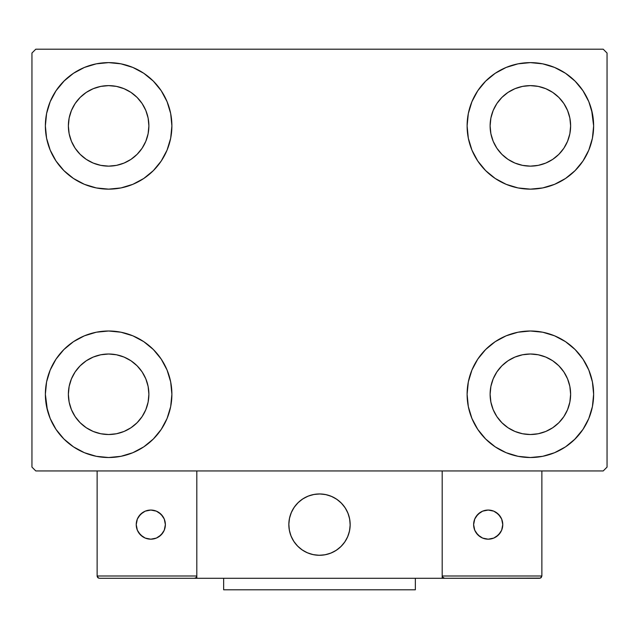 <?xml version="1.0" encoding="UTF-8"?>
<svg xmlns="http://www.w3.org/2000/svg" width="639" height="639" viewBox="0 0 639 639"><rect width="100%" height="100%" fill="white"/><g stroke="black" fill="none" stroke-linecap="round" stroke-linejoin="round"><path stroke-width="0.96" d="M47.382 410.11L45.369 394.263A63.261 63.261 0 0 1 108.63 331.002A63.261 63.261 0 0 1 171.891 394.263L170.677 406.604L167.075 418.473L161.228 429.408L153.36 438.993L143.775 446.861L132.84 452.708L120.971 456.31L108.63 457.524L96.289 456.31L84.42 452.708L73.485 446.861L63.9 438.993L56.032 429.408L50.185 418.473L46.583 406.604L45.369 394.263L46.583 381.922L50.185 370.053L56.032 359.118L63.9 349.533L73.485 341.665L84.42 335.818L96.289 332.216L108.63 331.002L120.971 332.216L132.84 335.818L143.775 341.665L153.36 349.533L161.228 359.118L167.075 370.053L170.677 381.922L171.891 394.263A63.261 63.261 0 0 1 108.63 457.524A63.261 63.261 0 0 1 45.369 394.263L46.583 381.922M591.618 110.036L593.631 125.883A63.261 63.261 0 0 1 530.37 189.144A63.261 63.261 0 0 1 467.109 125.883A63.261 63.261 0 0 1 530.37 62.622A63.261 63.261 0 0 1 593.631 125.883L592.417 138.224L588.815 150.093L582.968 161.028L575.1 170.613L565.515 178.481L554.58 184.328L542.711 187.93L530.37 189.144L518.029 187.93L506.16 184.328L495.225 178.481L485.64 170.613L477.772 161.028L471.925 150.093L468.323 138.224L467.109 125.883L468.323 113.542L471.925 101.673L477.772 90.738L485.64 81.153L495.225 73.285L506.16 67.438L518.029 63.836L530.37 62.622L542.711 63.836L554.58 67.438L565.515 73.285L575.1 81.153L582.968 90.738L588.815 101.673L592.417 113.542L593.631 125.883L592.417 138.224M592.417 381.922L593.631 394.263A63.261 63.261 0 0 1 530.37 457.524A63.261 63.261 0 0 1 467.109 394.263A63.261 63.261 0 0 1 530.37 331.002A63.261 63.261 0 0 1 593.631 394.263L592.417 406.604L588.815 418.473L582.968 429.408L575.1 438.993L565.515 446.861L554.58 452.708L542.711 456.31L530.37 457.524L518.029 456.31L506.16 452.708L495.225 446.861L485.64 438.993L477.772 429.408L471.925 418.473L468.323 406.604L467.109 394.263L468.323 381.922L471.925 370.053L477.772 359.118L485.64 349.533L495.225 341.665L506.16 335.818L518.029 332.216L530.37 331.002L542.711 332.216L554.58 335.818L565.515 341.665L575.1 349.533L582.968 359.118L588.815 370.053L592.417 381.922L593.631 394.263L592.417 406.604M46.583 138.224L45.369 125.883A63.261 63.261 0 0 1 108.63 62.622A63.261 63.261 0 0 1 171.891 125.883L170.677 138.224L167.075 150.093L161.228 161.028L153.36 170.613L143.775 178.481L132.84 184.328L120.971 187.93L108.63 189.144L96.289 187.93L84.42 184.328L73.485 178.481L63.9 170.613L56.032 161.028L50.185 150.093L46.583 138.224L45.369 125.883L46.583 113.542L50.185 101.673L56.032 90.738L63.9 81.153L73.485 73.285L84.42 67.438L96.289 63.836L108.63 62.622L120.971 63.836L132.84 67.438L143.775 73.285L153.36 81.153L161.228 90.738L167.075 101.673L170.677 113.542L171.891 125.883A63.261 63.261 0 0 1 108.63 189.144A63.261 63.261 0 0 1 45.369 125.883L46.583 113.542M75.154 148.248L80.163 154.35L75.154 148.248L71.44 141.291L69.148 133.735L68.373 125.883A40.257 40.257 0 0 1 108.63 85.626A40.257 40.257 0 0 1 148.887 125.883A40.257 40.257 0 0 1 108.63 166.14A40.257 40.257 0 0 1 68.373 125.883L69.148 118.031L71.44 110.475L69.148 118.031M496.894 416.628L501.903 422.73L496.894 416.628L493.18 409.671L490.888 402.115L490.113 394.263A40.257 40.257 0 0 1 530.37 354.006A40.257 40.257 0 0 1 570.627 394.263A40.257 40.257 0 0 1 530.37 434.52A40.257 40.257 0 0 1 490.113 394.263L490.888 386.411L493.18 378.855L490.888 386.411M496.894 148.248L501.903 154.35L496.894 148.248L493.18 141.291L490.888 133.735L490.113 125.883A40.257 40.257 0 0 1 530.37 85.626A40.257 40.257 0 0 1 570.627 125.883A40.257 40.257 0 0 1 530.37 166.14A40.257 40.257 0 0 1 490.113 125.883L490.888 118.031L493.18 110.475L490.888 118.031M75.154 416.628L80.163 422.73L75.154 416.628L71.44 409.671L69.148 402.115L68.373 394.263A40.257 40.257 0 0 1 108.63 354.006A40.257 40.257 0 0 1 148.887 394.263A40.257 40.257 0 0 1 108.63 434.52A40.257 40.257 0 0 1 68.373 394.263L69.148 386.411L71.44 378.855L69.148 386.411M603.216 49.203L35.784 49.203L31.95 53.037L31.95 467.109L35.784 470.943L603.216 470.943L607.05 467.109L607.05 53.037L603.216 49.203L35.784 49.203L31.95 53.037L31.95 467.109L35.784 470.943L603.216 470.943L607.05 467.109L607.05 53.037L603.216 49.203M63.9 349.533L73.485 341.665M153.36 438.993L143.775 446.861L135.18 451.685M485.64 81.153L495.225 73.285L503.82 68.461M575.1 170.613L565.515 178.481M565.515 341.665L575.1 349.533M73.485 178.481L63.9 170.613M56.032 90.738L64.563 80.49M143.775 73.285L153.36 81.153M80.163 154.35L86.265 159.359L80.163 154.35M93.222 163.073L100.778 165.365L93.222 163.073L86.265 159.359M130.995 159.359L137.097 154.35L142.106 148.248L137.097 154.35L130.995 159.359L124.038 163.073L116.482 165.365L108.63 166.14L100.778 165.365M145.82 141.291L148.112 133.735L145.82 141.291L142.106 148.248M142.106 103.518L137.097 97.416L130.995 92.407L137.097 97.416L142.106 103.518L145.82 110.475L148.112 118.031L148.887 125.883L148.112 133.735M124.038 88.693L116.482 86.401L124.038 88.693L130.995 92.407M86.265 92.407L80.163 97.416L75.154 103.518L80.163 97.416L86.265 92.407L93.222 88.693L100.778 86.401L108.63 85.626L116.482 86.401M582.968 429.408L574.437 439.656M495.225 446.861L485.64 438.993M501.903 422.73L508.005 427.739L501.903 422.73M514.962 431.453L522.518 433.745L514.962 431.453L508.005 427.739M552.735 427.739L558.837 422.73L563.846 416.628L558.837 422.73L552.735 427.739L545.778 431.453L538.222 433.745L530.37 434.52L522.518 433.745M567.56 409.671L569.852 402.115L567.56 409.671L563.846 416.628M563.846 371.898L558.837 365.796L552.735 360.787L558.837 365.796L563.846 371.898L567.56 378.855L569.852 386.411L570.627 394.263L569.852 402.115M545.778 357.073L538.222 354.781L545.778 357.073L552.735 360.787M508.005 360.787L501.903 365.796L496.894 371.898L501.903 365.796L508.005 360.787L514.962 357.073L522.518 354.781L530.37 354.006L538.222 354.781M582.968 90.738L576.498 82.591M501.903 154.35L508.005 159.359L501.903 154.35M514.962 163.073L522.518 165.365L514.962 163.073L508.005 159.359M552.735 159.359L558.837 154.35L563.846 148.248L558.837 154.35L552.735 159.359L545.778 163.073L538.222 165.365L530.37 166.14L522.518 165.365M567.56 141.291L569.852 133.735L567.56 141.291L563.846 148.248M563.846 103.518L558.837 97.416L552.735 92.407L558.837 97.416L563.846 103.518L567.56 110.475L569.852 118.031L570.627 125.883L569.852 133.735M545.778 88.693L538.222 86.401L545.778 88.693L552.735 92.407M508.005 92.407L501.903 97.416L496.894 103.518L501.903 97.416L508.005 92.407L514.962 88.693L522.518 86.401L530.37 85.626L538.222 86.401M56.032 429.408L62.502 437.555M80.163 422.73L86.265 427.739L80.163 422.73M93.222 431.453L100.778 433.745L93.222 431.453L86.265 427.739M130.995 427.739L137.097 422.73L142.106 416.628L137.097 422.73L130.995 427.739L124.038 431.453L116.482 433.745L108.63 434.52L100.778 433.745M145.82 409.671L148.112 402.115L145.82 409.671L142.106 416.628M142.106 371.898L137.097 365.796L130.995 360.787L137.097 365.796L142.106 371.898L145.82 378.855L148.112 386.411L148.887 394.263L148.112 402.115M124.038 357.073L116.482 354.781L124.038 357.073L130.995 360.787M86.265 360.787L80.163 365.796L75.154 371.898L80.163 365.796L86.265 360.787L93.222 357.073L100.778 354.781L108.63 354.006L116.482 354.781M73.485 73.285L71.776 74.467M63.9 81.153L62.502 82.591M71.44 110.475L75.154 103.518M565.515 446.861L567.224 445.679M575.1 438.993L576.498 437.555M493.18 378.855L496.894 371.898M575.1 81.153L574.437 80.49M471.925 101.673L470.464 105.555M582.968 161.028L584.134 159.215M493.18 110.475L496.894 103.518M56.032 359.118L54.866 360.931M63.9 438.993L64.563 439.656M167.075 418.473L168.536 414.591M71.44 378.855L75.154 371.898M288.828 524.619A30.672 30.672 0 0 1 319.5 493.947A30.672 30.672 0 0 1 350.172 524.619L349.581 518.636L347.84 512.877L345.004 507.582L341.186 502.933L336.537 499.115L331.242 496.279L325.483 494.538L319.5 493.947L313.517 494.538L307.758 496.279L302.463 499.115L297.814 502.933L293.996 507.582L291.16 512.877L289.419 518.636L288.828 524.619L289.419 530.602L291.16 536.361L293.996 541.656L297.814 546.305L302.463 550.123L307.758 552.959L313.517 554.7L319.5 555.291L325.483 554.7L331.242 552.959L336.537 550.123L341.186 546.305L345.004 541.656L347.84 536.361L349.581 530.602L350.172 524.619A30.672 30.672 0 0 1 319.5 555.291A30.672 30.672 0 0 1 288.828 524.619M541.872 575.995L442.188 575.995L442.188 470.943L442.188 575.995L541.872 575.995L541.201 577.624L541.872 575.995L541.872 470.943L541.872 575.995L540.45 578.119L442.188 578.295L442.188 470.943L442.188 578.295L196.812 578.295L196.812 470.943L442.188 470.943L196.812 470.943L196.812 578.295L99.428 578.295L194.512 578.295L196.141 577.624L196.812 575.995L97.128 575.995L97.128 470.943L97.128 575.995L97.799 577.624L99.428 578.295L97.799 577.624L98.55 578.119L97.128 575.995L97.304 576.873M442.188 575.995L442.859 577.624L442.364 576.873L444.488 578.295L194.512 578.295L196.141 577.624L194.512 578.295L196.141 577.624L196.812 575.995L97.128 575.995M288.94 527.231L289.339 530.218M290.034 533.142L291.017 535.993M292.263 538.725L293.78 541.329M295.545 543.773L297.534 546.025M304.691 551.481L307.399 552.807M316.105 555.099L319.109 555.291M322.112 555.179L325.099 554.78M328.023 554.085L330.874 553.102M333.614 551.856L336.21 550.339M338.654 548.574L340.906 546.585L338.654 548.574M342.959 544.38L344.78 541.984M346.362 539.428L347.688 536.72M349.98 528.014L350.172 525.01M350.06 522.007L349.661 519.02M348.966 516.096L347.983 513.245M346.737 510.513L345.22 507.909M343.455 505.465L341.466 503.212M334.309 497.757L331.601 496.431M322.895 494.139L319.891 493.947M316.888 494.059L313.901 494.458M310.977 495.153L308.126 496.136M305.386 497.382L302.79 498.899M300.346 500.664L298.093 502.653M296.041 504.858L294.22 507.254M292.638 509.81L291.312 512.518M289.02 521.224L288.828 524.228M314.292 494.394A30.672 30.672 0 0 1 349.725 519.411A30.672 30.672 0 0 1 324.708 554.844A30.672 30.672 0 0 1 289.275 529.827A30.672 30.672 0 0 1 314.292 494.394L308.493 495.992L303.118 498.684L298.373 502.382L294.443 506.927L291.472 512.159L289.579 517.862L288.836 523.828L289.275 529.827L290.873 535.626L293.565 541.001L297.263 545.746L301.808 549.676L307.039 552.647L312.743 554.54L318.709 555.283L324.708 554.844L330.507 553.246L335.882 550.554L340.627 546.856L344.557 542.311L347.528 537.079L349.421 531.376L350.164 525.41L349.725 519.411L348.127 513.612L345.435 508.237L341.737 503.492L337.192 499.562L331.961 496.591L326.257 494.698L320.291 493.955L314.292 494.394M442.188 470.943L541.872 470.943L442.188 470.943M444.488 578.295L442.859 577.624L444.488 578.295L539.572 578.295L541.201 577.624M442.859 577.624L443.61 578.119M196.636 576.873L196.141 577.624M502.765 524.619A14.569 14.569 0 0 1 488.196 539.188A14.569 14.569 0 0 1 473.627 524.619A14.569 14.569 0 0 1 488.196 510.05A14.569 14.569 0 0 1 502.765 524.619L501.655 519.044L498.5 514.315L493.771 511.16L488.196 510.05L482.621 511.16L477.892 514.315L474.737 519.044L473.627 524.619L474.737 530.194L477.892 534.923L482.621 538.078L488.196 539.188L493.771 538.078L498.5 534.923L501.655 530.194L502.765 524.619M476.079 532.71L480.105 536.736M496.287 536.736L500.313 532.71M500.313 516.528L496.287 512.502M480.105 512.502L476.079 516.528M150.804 510.05A14.569 14.569 0 0 1 165.373 524.619A14.569 14.569 0 0 1 150.804 539.188A14.569 14.569 0 0 1 136.235 524.619A14.569 14.569 0 0 1 150.804 510.05L145.229 511.16L140.5 514.315L137.345 519.044L136.235 524.619L137.345 530.194L140.5 534.923L145.229 538.078L150.804 539.188L156.379 538.078L161.108 534.923L164.263 530.194L165.373 524.619L164.263 519.044L161.108 514.315L156.379 511.16L150.804 510.05M158.895 536.736L162.921 532.71M162.921 516.528L158.895 512.502M142.713 512.502L138.687 516.528M138.687 532.71L142.713 536.736M415.35 578.295L415.35 589.797L223.65 589.797L223.65 578.295L223.65 589.797L415.35 589.797L415.35 578.295"/></g></svg>
